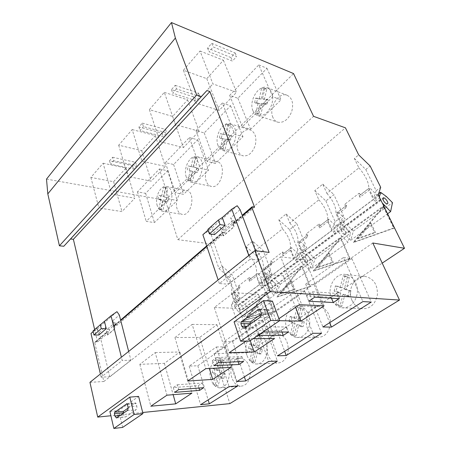 <?xml version="1.0" encoding="UTF-8"?>
<svg xmlns="http://www.w3.org/2000/svg" width="451" height="451" viewBox="0 0 451 451"><rect width="100%" height="100%" fill="white"/><g stroke="black" fill="none" stroke-linecap="round" stroke-linejoin="round"><path stroke-width="0.34" stroke-dasharray="2.25 1.69" d="M302.226 266.299L310.429 286.52L277.45 296.91L302.226 266.299L301.634 266.237L309.837 286.475L276.852 296.876L301.634 266.237M383.79 206.761L394.259 228.121L353.86 242.401L383.79 206.761L383.226 206.631L393.695 228.003L353.285 242.311L383.226 206.631M46.504 179.109L165.365 200.233L177.869 239.684L210.521 243.839L218.977 268.616L229.164 277.382L235.862 296.696L231.329 304.803L234.526 302.407L231.431 293.426L238.359 288.133L238.838 289.497L232.327 294.458L235.168 302.7L259.432 284.564L256.343 276.159L257.56 273.526L264.106 279.547L261.18 286.165L259.432 284.564M232.327 294.458L233.641 291.808L240.124 286.853L238.782 285.635L249.397 277.483L249.014 279.986L249.51 281.368L256.343 276.159M249.014 279.986L256.292 274.422L259.663 283.589L266.609 278.391L263.153 269.174L270.718 263.39L271.254 264.793L264.145 270.211L267.319 278.667L293.86 258.823L290.399 250.204L291.476 247.599L298.235 253.964L295.664 260.52L293.86 258.823M264.145 270.211L265.335 267.578L272.415 262.166L271.028 260.881L282.63 251.979L282.365 254.488L282.918 255.903L290.399 250.204M282.365 254.488L290.331 248.4L294.108 257.803L301.719 252.103L297.846 242.649L306.144 236.307L306.748 237.745L298.945 243.687L302.508 252.363L331.665 230.562L327.77 221.717L328.672 219.158L335.651 225.912L333.531 232.361L331.665 230.562M298.945 243.687L299.983 241.088L307.745 235.157L306.314 233.793L319.043 224.023L318.925 226.532L319.55 227.98L327.77 221.717M318.925 226.532L327.68 219.84L331.93 229.486L340.313 223.211L335.956 213.515L345.088 206.53L345.765 208.001L337.179 214.546L341.182 223.448L373.366 199.387L368.969 190.316L369.651 187.83L376.867 195.018L375.294 201.304L373.366 199.387M337.179 214.546L338.03 212.004L346.577 205.47L345.1 204.027L359.131 193.254L359.188 195.751L359.892 197.239L368.969 190.316M359.188 195.751L368.856 188.355L373.659 198.248L378.265 194.798M231.329 304.803L247.678 352.676L382.217 263.113M340.979 238.015L350.224 258.795L313.811 270.972L340.979 238.015L340.404 237.914L349.643 258.722L313.225 270.91L340.404 237.914M266.975 292.034L274.281 311.703L244.279 320.571L266.975 292.034L266.383 291.994L273.684 311.68L243.681 320.56L266.383 291.994M233.641 291.808L240.033 297.592L236.876 304.233L235.168 302.7M265.335 267.578L271.93 273.678L269.084 280.291L267.319 278.667M299.983 241.088L306.798 247.543L304.324 254.076L302.508 252.363M338.03 212.004L345.071 218.853L343.064 225.274L341.182 223.448M240.124 286.853L238.838 289.497M238.782 285.635L238.359 288.133M249.397 277.483L250.756 278.724L249.51 281.368M272.415 262.166L271.254 264.793M271.028 260.881L270.718 263.39M282.63 251.979L284.029 253.287L282.918 255.903M307.745 235.157L306.748 237.745M306.314 233.793L306.144 236.307M319.043 224.023L320.492 225.41L319.55 227.98M346.577 205.47L345.765 208.001M345.1 204.027L345.088 206.53M359.131 193.254L360.625 194.731L359.892 197.239M218.977 268.616L222.033 266.129L224.998 274.744L249.273 255.367L246.043 246.59L252.661 241.195L263.181 250.514L270.73 270.363L266.609 278.391M210.521 243.839L345.427 127.83M252.661 241.195L255.971 250.023L282.478 228.866L278.865 219.874L286.103 213.977L289.807 223.014L318.863 199.821L314.804 190.621L322.758 184.149L326.913 193.394L358.906 167.857L354.339 158.442L358.697 154.896M246.043 246.59L256.495 255.796L263.181 250.514M256.495 255.796L263.869 275.544L270.73 270.363M263.869 275.544L259.663 283.589M278.865 219.874L289.627 229.627L296.933 223.854L305.378 244.194L301.719 252.103M286.103 213.977L296.933 223.854M289.627 229.627L297.869 249.865L305.378 244.194M297.869 249.865L294.108 257.803M314.804 190.621L325.893 200.983L333.915 194.652L343.386 215.488L340.313 223.211M322.758 184.149L333.915 194.652M325.893 200.983L335.138 221.717L343.386 215.488M335.138 221.717L331.93 229.486M354.339 158.442L365.767 169.497L370.164 166.024M365.767 169.497L376.173 190.728L380.706 187.306M376.173 190.728L373.659 198.248M312.481 291.741L336.931 293.438L331.113 297.31L306.595 295.788L312.481 291.741L314.691 297.198M336.931 293.438L339.152 298.68M331.113 297.31L331.491 298.212M306.595 295.788L308.772 301.223M261.631 326.738L286.498 326.998L281.379 330.408L256.478 330.284L261.631 326.738L263.502 331.975M286.498 326.998L288.398 332.037M281.379 330.408L281.976 332.026M256.478 330.284L258.322 335.499M216.931 357.502L241.95 356.645L237.406 359.672L212.382 360.631L216.931 357.502L218.532 362.531M241.95 356.645L243.579 361.493M237.406 359.672L238.089 361.725M212.382 360.631L213.954 365.643M177.333 384.754L202.313 383.023L198.254 385.729L173.285 387.539L177.333 384.754L178.709 389.591M202.313 383.023L203.722 387.691M198.254 385.729L198.947 388.052M173.285 387.539L174.638 392.353M280.697 256.828L305.209 259.793L283.352 275.865L258.705 273.616L280.697 256.828L299.453 304.673M305.209 259.793L324.077 305.829M283.352 275.865L295.568 307.323M258.705 273.616L276.108 320.622L279.609 320.689M278.938 318.688L276.108 320.622M233.686 292.705L258.44 294.193L239.086 308.428L214.298 307.503L233.686 292.705L249.617 338.718L246.071 341.142M258.44 294.193L274.591 338.526M253.135 338.69L249.617 338.718M239.086 308.428L250.243 340.657M214.298 307.503L229.131 352.71M192.165 324.393L216.942 324.709L199.686 337.404L174.949 337.534L192.165 324.393L205.791 368.653M216.942 324.709L230.861 367.418M199.686 337.404L209.332 368.478M174.949 337.534L187.672 381.033M155.229 352.586L179.881 351.972L164.395 363.359L139.838 364.329L155.229 352.586L166.955 395.189M179.881 351.972L191.94 393.137M164.395 363.359L173.15 394.676M139.838 364.329L150.809 406.216M343.504 257.487L351.87 258.598L314.189 284.806L305.671 284.119L343.504 257.487L362.908 301.584M351.87 258.598L371.263 302.069M314.189 284.806L329.681 322.69M305.671 284.119L322.933 326.975M296.251 290.748L304.791 291.34L271.181 314.719L262.561 314.465L296.251 290.748L312.994 333.289M304.791 291.34L321.569 333.295M271.181 314.719L284.649 351.295M262.561 314.465L277.528 355.822M254.144 320.396L262.775 320.565L232.609 341.548L223.95 341.649L254.144 320.396L268.683 361.443M262.775 320.565L277.376 361.065M232.609 341.548L244.38 376.878M223.95 341.649L237 381.563M216.384 346.977L225.043 346.813L197.814 365.75L189.166 366.133L216.384 346.977L229.074 386.597M225.043 346.813L237.812 385.926M197.814 365.75L208.153 399.885M189.166 366.133L200.605 404.682M109.897 411.487L118.636 410.647L138.604 396.412M142.708 412.502L110.89 415.749M234.063 321.867L242.993 322.025L272.376 301.088M189.375 137.555L197.6 139.776L173.607 164.502L165.416 162.636L189.375 137.555L200.233 168.206L208.542 170.128L183.557 194.358L175.276 192.786L200.233 168.206M258.767 64.927L266.969 68.281L237.897 98.245L229.666 95.386L258.767 64.927L272.782 96.773L281.035 99.812L250.604 129.324L242.311 126.776L272.782 96.773M132.188 129.572L155.307 135.593L141.71 150.628L118.698 145.194L132.188 129.572L141.918 161.182L165.348 166.402L151.186 181.15L127.853 176.499L141.918 161.182M200.024 51.014L223.42 60.248L206.772 78.66L183.405 70.26L200.024 51.014L212.911 83.892L236.549 92.286L219.113 110.439L195.48 102.867L212.911 83.892M142.33 123.112L165.528 129.42L162.123 133.163L138.947 127.002L142.33 123.112L143.441 126.596L166.673 132.825L163.251 136.557L140.041 130.48L143.441 126.596M211.745 43.324L235.146 52.976L230.963 57.565L207.561 48.133L211.745 43.324L213.205 46.938L236.634 56.499L232.434 61.082L208.999 51.741L213.205 46.938M165.365 200.233L293.545 73.564M175.197 85.335L198.547 93.16L194.781 97.298L171.442 89.648L175.197 85.335L176.471 88.886L199.849 96.627L196.067 100.753L172.699 93.194L176.471 88.886M112.62 157.264L135.588 162.304L132.487 165.709L109.554 160.787L112.62 157.264L113.59 160.68L136.591 165.635L133.479 169.029L110.512 164.198L113.59 160.68M164.316 92.365L187.622 99.846L172.62 116.443L149.388 109.655L164.316 92.365L175.49 124.634L199.083 131.292L183.405 147.607L159.88 141.631L175.49 124.634M103.121 163.228L125.987 168.02L113.613 181.714L90.876 177.412L103.121 163.228L111.634 194.155L134.821 198.181L121.956 211.57L98.899 208.024L111.634 194.155M222.354 103.037L230.585 105.776L204.235 132.932L196.01 130.61L222.354 103.037L234.667 134.308L242.971 136.738L215.46 163.414L207.156 161.396L234.667 134.308M159.366 168.967L167.546 170.743L145.611 193.355L137.482 191.872L159.366 168.967L168.984 198.981L177.254 200.47L154.462 222.58L146.231 221.379L168.984 198.981M89.946 382.33L103.826 381.512L94.811 342.912L106.994 332.426L107.62 334.992L114.999 328.683L114.509 325.334L117.108 325.165L225.173 232.412L224.356 230.117L234.886 221.035L235.738 223.346L254.578 207.172M235.738 223.346L233.111 223.127L234.108 226.797L223.493 235.879L222.546 232.231L225.173 232.412M255.458 250.705L258.992 260.137L228.212 284.181L219.361 283.544L250.164 259.15L248.811 255.469M258.992 260.137L250.164 259.15M103.826 381.512L269.134 252.425M128.659 351.419L130.908 360.197L109.751 376.72L101.142 377.183L122.215 360.49L121.398 357.215M130.908 360.197L122.215 360.49M222.033 266.129L232.248 274.947L239.019 294.311L234.526 302.407M229.164 277.382L232.248 274.947M235.862 296.696L239.019 294.311M247.678 352.676L214 353.64L372.802 242.993M231.87 377.718C228.629 368.58 233.922 357.068 240.981 358.207C246.742 359.695 249.86 364.69 250.339 373.18C249.55 381.563 246.24 385.909 240.422 386.219C236.516 385.611 233.669 382.781 231.87 377.718M267.838 354.514C264.066 344.835 270.267 332.348 278.295 333.808C284.654 335.538 287.986 340.849 288.296 349.728C287.186 358.455 283.397 362.897 276.925 363.049C272.793 362.362 269.766 359.515 267.838 354.514M307.65 328.824C303.219 318.536 310.598 304.887 319.804 306.776C326.845 308.822 330.374 314.505 330.403 323.812C328.852 332.906 324.472 337.416 317.25 337.359C312.898 336.57 309.702 333.729 307.65 328.824M351.949 300.242C346.689 289.243 355.653 274.18 366.28 276.672C374.082 279.13 377.775 285.252 377.363 295.033C375.198 304.504 370.074 309.065 361.99 308.709C357.468 307.802 354.12 304.977 351.949 300.242M214 353.64L229.847 403.617M106.994 332.426L107.163 331.665L107.659 331.474L109.751 331.479L109.238 329.41L116.578 323.079L117.108 325.165M94.811 342.912L94.992 342.157L95.488 341.954L97.563 341.937L109.751 331.479M97.563 341.937L94.631 329.501M177.198 209.095C174.255 201.078 180.428 188.676 186.607 190.48C196.258 192.002 191.472 217.01 182.063 214.349C179.825 213.802 178.207 212.049 177.198 209.095M206.276 181.274C202.888 172.88 210.048 159.383 216.914 161.559C227.377 163.499 221.379 189.51 211.237 186.398C208.976 185.806 207.319 184.093 206.276 181.274M238.055 150.859C234.131 142.054 242.525 127.272 250.175 129.911C255.176 132.177 256.878 137.29 255.289 145.256C252.56 152.889 248.484 156.412 243.055 155.82C240.8 155.178 239.131 153.52 238.055 150.859M272.94 117.486C268.356 108.229 278.312 91.908 286.847 95.144C292.203 97.749 293.827 103.228 291.724 111.583C288.392 119.521 283.786 123.067 277.901 122.221C275.691 121.528 274.033 119.955 272.94 117.486M177.869 239.684L313.552 116.33M208.103 230.078L211.807 226.808L207.86 229.367M202.865 234.706L208.452 231.059L237.192 205.729M208.452 231.059L211.226 234.858L220.156 227.067L222.151 229.79L232.682 220.669L230.653 217.912L240.101 209.676M211.226 234.858L228.212 284.181M219.361 283.544L218.149 279.953M214.513 234.61L211.807 226.808M220.156 227.067L223.262 235.845L233.877 226.757L230.653 217.912M250.017 324.331L250.733 326.361L252.605 328.238L253.981 327.905L268.869 317.577C270.183 316.427 270.566 314.866 270.008 312.887L269.022 310.203L268.266 309.465L261.36 314.059M249.589 341.103L242.993 322.025M93.143 331.592L97.219 327.995L92.996 330.949M90.995 333.492L96.954 329.309L116.972 311.669M96.954 329.309L99.22 332.539L105.466 327.088L107.09 329.399L114.419 323.051L112.778 320.717L119.323 315.007M99.22 332.539L109.751 376.72M101.142 377.183L100.398 373.986M98.887 335.008L97.219 327.995M105.466 327.088L107.394 334.992L114.768 328.683L112.778 320.717M123.281 413.37L123.709 415.157L125.158 417L125.846 416.814L135.937 409.812C136.828 409.001 137.11 407.732 136.788 406.018L136.196 403.662L135.604 402.929L128.112 408.087M122.638 427.413L118.636 410.647M232.682 220.669L234.886 221.035M222.151 229.79L224.356 230.117M114.419 323.051L116.578 323.079M107.09 329.399L109.238 329.41M235.146 52.976L236.634 56.499M230.963 57.565L232.434 61.082M207.561 48.133L208.999 51.741M198.547 93.16L199.849 96.627M194.781 97.298L196.067 100.753M171.442 89.648L172.699 93.194M165.528 129.42L166.673 132.825M162.123 133.163L163.251 136.557M138.947 127.002L140.041 130.48M135.588 162.304L136.591 165.635M132.487 165.709L133.479 169.029M109.554 160.787L110.512 164.198M223.42 60.248L236.549 92.286M206.772 78.66L219.113 110.439M183.405 70.26L195.48 102.867M187.622 99.846L199.083 131.292M172.62 116.443L183.405 147.607M149.388 109.655L159.88 141.631M155.307 135.593L165.348 166.402M141.71 150.628L151.186 181.15M118.698 145.194L127.853 176.499M125.987 168.02L134.821 198.181M113.613 181.714L121.956 211.57M90.876 177.412L98.899 208.024M266.969 68.281L281.035 99.812M237.897 98.245L250.604 129.324M229.666 95.386L242.311 126.776M230.585 105.776L242.971 136.738M204.235 132.932L215.46 163.414M196.01 130.61L207.156 161.396M197.6 139.776L208.542 170.128M173.607 164.502L183.557 194.358M165.416 162.636L175.276 192.786M167.546 170.743L177.254 200.47M145.611 193.355L154.462 222.58M137.482 191.872L146.231 221.379M252.977 110.777C248.433 101.295 258.451 84.382 266.975 87.612C272.331 90.234 273.932 95.86 271.795 104.491C268.424 112.711 263.801 116.414 257.916 115.597C255.711 114.909 254.06 113.302 252.977 110.777M263.61 88.695L266.812 88.988L264.354 99.485L268.029 99.88L266.947 104.485L263.283 104.068L260.83 114.52L258.293 114.323L257.673 114.103L260.103 103.702L256.512 103.29L257.572 98.758L261.168 99.147L263.61 88.695L261.715 87.984L264.63 88.171L266.812 88.988M218.019 145.459C214.146 136.439 222.574 121.161 230.19 123.799C235.168 126.077 236.848 131.32 235.23 139.539C232.474 147.415 228.386 151.074 222.98 150.516C220.736 149.873 219.079 148.187 218.019 145.459M227.732 124.854L230.608 125.299L228.324 135.232L231.622 135.807L230.619 140.16L227.327 139.568L225.055 149.456L223.279 149.292L222.219 148.892L224.48 139.049L221.255 138.468L222.236 134.178L225.466 134.736L227.732 124.854L225.833 124.273L230.608 125.299M186.257 176.972C182.931 168.375 190.102 154.462 196.924 156.638C207.325 158.543 201.236 185.333 191.162 182.204C188.918 181.612 187.283 179.864 186.257 176.972M195.17 157.664L197.763 158.245L195.633 167.671L198.609 168.381L197.673 172.513L194.708 171.78L192.588 181.161L191.399 181.037L190.029 180.485L192.137 171.143L189.228 170.416L190.142 166.346L193.056 167.05L195.17 157.664L193.27 157.202L197.763 158.245M157.269 205.735C154.394 197.532 160.567 184.763 166.684 186.567C176.256 188.067 171.391 213.78 162.067 211.102C159.851 210.549 158.256 208.762 157.269 205.735M165.483 187.582L167.828 188.264L165.838 197.228L168.533 198.062L167.659 201.992L164.97 201.14L162.991 210.065L162.259 209.98L160.674 209.292L162.642 200.402L160.009 199.567L160.866 195.695L163.504 196.506L165.483 187.582L163.595 187.216L167.828 188.264M264.917 88.272L262.454 98.803L264.354 99.485M262.454 98.803L266.129 99.197L268.029 99.88M266.129 99.197L265.047 103.815L266.947 104.485M265.047 103.815L261.377 103.397L263.283 104.068M261.377 103.397L258.925 113.883L260.83 114.52M258.925 113.883L255.768 113.466L257.673 114.103M255.768 113.466L258.203 103.037L260.103 103.702M258.203 103.037L254.612 102.631L256.512 103.29M254.612 102.631L255.672 98.081L257.572 98.758M255.672 98.081L259.269 98.465L261.168 99.147M259.269 98.465L261.715 87.984M228.708 124.724L226.419 134.686L228.324 135.232M226.419 134.686L231.622 135.807M229.717 135.255L228.708 139.624L230.619 140.16M228.708 139.624L225.421 139.026L227.327 139.568M225.421 139.026L223.144 148.948L225.055 149.456M223.144 148.948L220.308 148.385L222.219 148.892M220.308 148.385L222.569 138.513L224.48 139.049M222.569 138.513L219.349 137.933L221.255 138.468M219.349 137.933L220.33 133.631L222.236 134.178M220.33 133.631L225.466 134.736M223.561 134.189L225.833 124.273M195.864 157.782L193.733 167.231L195.633 167.671M193.733 167.231L198.609 168.381M196.704 167.941L195.768 172.085L197.673 172.513M195.768 172.085L194.708 171.78M192.802 171.352L190.677 180.761L192.588 181.161M190.677 180.761L188.123 180.079L190.029 180.485M188.123 180.079L190.232 170.715L192.137 171.143M190.232 170.715L189.228 170.416M187.323 169.993L188.242 165.906L190.142 166.346M188.242 165.906L193.056 167.05M191.156 166.611L193.27 157.202M165.94 187.898L163.944 196.884L165.838 197.228M163.944 196.884L168.533 198.062M166.633 197.718L165.759 201.659L167.659 201.992M165.759 201.659L163.076 200.808L164.97 201.14M163.076 200.808L161.092 209.754L162.991 210.065M161.092 209.754L158.775 208.976L160.674 209.292M158.775 208.976L160.748 200.069L162.642 200.402M160.748 200.069L158.115 199.229L160.009 199.567M158.115 199.229L158.972 195.345L160.866 195.695M158.972 195.345L163.504 196.506M161.616 196.162L163.595 187.216M331.586 299.036C326.327 287.653 335.409 272.038 346.126 274.58C353.206 275.854 358.5 284.694 357.26 293.59C355.033 303.422 349.841 308.151 341.683 307.791C337.123 306.86 333.757 303.94 331.586 299.036M345.094 275.973L349.311 277.41L346.278 289.288L351.126 291.03L349.79 296.245L344.959 294.469L341.819 306.263L337.799 304.684L340.781 292.936L336.068 291.205L337.365 286.086L342.089 287.783L345.094 275.973L343.16 275.775L347.377 277.218L349.311 277.41M286.892 328.661C282.489 318.023 289.948 303.906 299.199 305.846C306.268 307.954 309.798 313.828 309.786 323.468C308.196 332.877 303.771 337.551 296.51 337.489C292.141 336.672 288.939 333.729 286.892 328.661M299.052 307.289L302.773 308.817L300 319.973L304.273 321.811L303.055 326.71L298.787 324.838L296.031 335.939L292.361 334.259L295.101 323.22L290.934 321.4L292.124 316.585L296.301 318.383L299.052 307.289L297.079 307.204L300.8 308.738L302.773 308.817M246.883 355.185C243.151 345.195 249.403 332.308 257.442 333.813C263.801 335.6 267.122 341.086 267.392 350.264C266.248 359.284 262.431 363.867 255.948 364.019C251.81 363.297 248.789 360.355 246.883 355.185M257.887 335.279L261.197 336.88L258.643 347.394L262.437 349.3L261.315 353.911L257.527 351.977L254.99 362.441L251.726 360.715L254.251 350.303L250.547 348.414L251.641 343.876L255.356 345.742L257.887 335.279L255.897 335.285L259.201 336.891L261.197 336.88M210.859 379.071C207.669 369.64 212.99 357.784 220.032 358.968C225.776 360.512 228.866 365.665 229.311 374.431C228.482 383.079 225.162 387.556 219.349 387.86C215.454 387.223 212.624 384.291 210.859 379.071M220.872 360.456L223.826 362.097L221.464 372.041L224.857 373.992L223.82 378.35L220.432 376.376L218.081 386.27L215.166 384.511L217.506 374.668L214.191 372.735L215.206 368.439L218.526 370.35L220.872 360.456L218.876 360.535L221.83 362.181L223.826 362.097M347.377 277.218L344.344 289.142L346.278 289.288M344.344 289.142L349.192 290.889L351.126 291.03M349.192 290.889L347.856 296.121L349.79 296.245M347.856 296.121L343.019 294.34L344.959 294.469M343.019 294.34L340.003 306.195L341.948 306.285M340.003 306.195L335.848 304.588L337.799 304.684M335.848 304.588L338.842 292.8L340.781 292.936M338.842 292.8L334.123 291.064L336.068 291.205M334.123 291.064L335.426 285.928L337.365 286.086M335.426 285.928L340.15 287.631L342.089 287.783M340.15 287.631L343.16 275.775M300.8 308.738L298.021 319.928L300 319.973M298.021 319.928L302.3 321.777L304.273 321.811M302.3 321.777L301.076 326.687L303.055 326.71M301.076 326.687L296.809 324.81L298.787 324.838M296.809 324.81L294.046 335.944L296.031 335.939M294.046 335.944L290.376 334.264L292.361 334.259M290.376 334.264L293.122 323.187L295.101 323.22M293.122 323.187L288.956 321.36L290.934 321.4M288.956 321.36L290.145 316.534L292.124 316.585M290.145 316.534L294.323 318.333L296.301 318.383M294.323 318.333L297.079 307.204M259.201 336.891L256.647 347.433L258.643 347.394M256.647 347.433L260.441 349.345L262.437 349.3M260.441 349.345L259.319 353.973L261.315 353.911M259.319 353.973L255.531 352.034L257.527 351.977M255.531 352.034L252.983 362.525L254.99 362.441M252.983 362.525L249.724 360.794L251.726 360.715M249.724 360.794L252.25 350.354L254.251 350.303M252.25 350.354L248.546 348.46L250.547 348.414M248.546 348.46L249.645 343.91L251.641 343.876M249.645 343.91L253.361 345.782L255.356 345.742M253.361 345.782L255.897 335.285M221.83 362.181L219.462 372.148L221.464 372.041M219.462 372.148L222.85 374.11L224.857 373.992M222.85 374.11L221.813 378.479L223.82 378.35M221.813 378.479L218.431 376.5L220.432 376.376M218.431 376.5L216.074 386.422L218.081 386.27M216.074 386.422L213.16 384.658L215.166 384.511M213.16 384.658L215.499 374.787L217.506 374.668M215.499 374.787L212.19 372.847L214.191 372.735M212.19 372.847L213.21 368.54L215.206 368.439M213.21 368.54L216.525 370.457L218.526 370.35M216.525 370.457L218.876 360.535M326.913 193.394C333.295 200.757 336.305 207.466 335.956 213.515M358.906 167.857C365.524 175.524 368.839 182.356 368.856 188.355M289.807 223.014C295.912 230.021 298.59 236.566 297.846 242.649M318.863 199.821C325.182 207.105 328.125 213.78 327.68 219.84M255.971 250.023C261.828 256.709 264.218 263.096 263.153 269.174M282.478 228.866C288.527 235.805 291.143 242.317 290.331 248.4M224.998 274.744C230.619 281.142 232.761 287.366 231.431 293.426M249.273 255.367C255.074 261.992 257.414 268.345 256.292 274.422M375.294 201.304L379.032 198.525L379.387 197.076M339.637 227.823L341.683 221.396L347.366 225.269L353.358 231.092L350.754 240.248L344.632 234.328L339.637 227.823L343.064 225.274M340.764 228.916L380.199 199.686L379.032 198.525M341.683 221.396L345.071 218.853M360.625 194.731L369.651 187.83M376.867 195.018L378.626 193.704M342.76 222.444L381.664 193.366M333.531 232.361L336.908 229.852L338.994 223.408L344.671 227.265L350.647 233.06L347.997 242.232L341.886 236.335L336.908 229.852M301.212 256.394L303.72 249.854L309.324 253.411L315.125 258.897L311.867 268.193L305.941 262.617L301.212 256.394L304.324 254.076M302.305 257.425L338.041 230.94M303.72 249.854L306.798 247.543M320.492 225.41L328.672 219.158M335.651 225.912L338.994 223.408M304.763 250.841L340.071 224.457M295.664 260.52L298.737 258.237L301.274 251.686L306.872 255.227L312.661 260.689L309.363 269.997L303.45 264.438L298.737 258.237M266.242 282.399L269.117 275.786L270.132 276.722L274.642 279.068L280.263 284.26L276.469 293.635L270.73 288.364L266.242 282.399L269.084 280.291M267.302 283.375L299.83 259.263M269.117 275.786L271.93 273.678M284.029 253.287L291.476 247.599M298.235 253.964L301.274 251.686M270.132 276.722L302.317 252.673M261.18 286.165L263.982 284.079L266.885 277.466L267.894 278.397L272.398 280.725L278.008 285.9L274.185 295.275L268.458 290.027L263.982 284.079M234.278 306.173L237.457 299.526L238.438 300.411L242.886 302.559L248.338 307.481L244.109 316.884L238.551 311.895L234.278 306.173L236.876 304.233M235.304 307.092L265.041 285.049M237.457 299.526L240.033 297.592M250.756 278.724L257.56 273.526M264.106 279.547L266.885 277.466M238.438 300.411L267.894 278.397M353.358 231.092L392.471 202.64M350.754 240.248L387.578 213.785M382.301 203.023L380.199 199.686M343.921 229.373L343.814 227.05C345.167 225.444 349.756 231.115 348.2 232.468C346.847 232.981 345.421 231.949 343.921 229.373M315.125 258.897L350.647 233.06M311.867 268.193L347.997 242.232M305.524 257.701L305.558 255.39C307.052 253.704 311.421 259.122 309.73 260.56C308.304 261.152 306.9 260.199 305.524 257.701M341.198 231.38L341.103 229.057C342.467 227.445 347.039 233.099 345.477 234.458C344.113 234.977 342.687 233.951 341.198 231.38M280.263 284.26L312.661 260.689M276.469 293.635L309.363 269.997M270.555 283.504L270.707 281.204C272.308 279.468 276.474 284.649 274.687 286.154C273.21 286.802 271.829 285.917 270.555 283.504M303.049 259.528L303.095 257.211C304.594 255.525 308.946 260.926 307.255 262.369C305.823 262.967 304.419 262.02 303.049 259.528M248.338 307.481L278.008 285.9M244.109 316.884L274.185 295.275M238.579 307.097L238.833 304.82C240.518 303.038 244.498 308.01 242.632 309.561C241.11 310.26 239.763 309.437 238.579 307.097M268.294 285.173L268.458 282.873C270.064 281.131 274.219 286.3 272.427 287.806C270.944 288.46 269.563 287.58 268.294 285.173M394.259 228.121L393.695 228.003M353.86 242.401L353.285 242.311M371.162 223.47L375.48 232.581L358.37 238.68L371.162 223.47L370.209 223.273L374.527 232.406L375.48 232.581M374.527 232.406L357.406 238.517L358.37 238.68M357.406 238.517L370.209 223.273M350.224 258.795L349.643 258.722M313.811 270.972L313.225 270.91M329.444 253.552L333.266 262.42L317.831 267.623L329.444 253.552L328.475 253.417L332.291 262.302L333.266 262.42M332.291 262.302L316.85 267.516L317.831 267.623M316.85 267.516L328.475 253.417M310.429 286.52L309.837 286.475M277.45 296.91L276.852 296.876M291.639 280.815L295.033 289.441L281.041 293.889L291.639 280.815L290.653 280.731L294.041 289.373L295.033 289.441M294.041 289.373L280.048 293.827L281.041 293.889M280.048 293.827L290.653 280.731M274.281 311.703L273.684 311.68M244.279 320.571L243.681 320.56M247.509 317.825L257.217 305.637L260.244 314.031L247.509 317.825L246.511 317.803L256.224 305.592L257.217 305.637M256.224 305.592L259.246 313.997L260.244 314.031M259.246 313.997L246.511 317.803M114.351 326.096L120.755 320.588M206.846 246.488L222.484 233.026M115.011 325.143L223.031 232.096M233.06 223.921L242.418 215.871M233.59 222.997L252.442 206.767M95.488 341.954L107.659 331.474M261.095 312.599L270.008 312.887M260.109 309.882L269.022 310.203M259.939 317.357L268.869 317.577M245.034 327.826L253.981 327.905M247.176 326.327L250.733 326.361M259.731 309.318L267.663 309.612M127.971 406.836L136.788 406.018M127.385 404.451L136.196 403.662M127.114 410.675L135.937 409.812M117.057 417.739L125.846 416.814M120.22 415.518L123.709 415.157M126.934 403.752L135.306 403.008M347.366 225.269L386.298 196.473M344.632 234.328L383.66 205.791M309.324 253.411L344.671 227.265M305.941 262.617L341.886 236.335M274.642 279.068L306.872 255.227M270.73 288.364L303.45 264.438M242.886 302.559L272.398 280.725M238.551 311.895L268.458 290.027M114.509 325.334L120.62 320.069M206.654 245.93L222.546 232.231M233.111 223.127L242.204 215.296M94.992 342.157L107.163 331.665M244.228 328.165L252.605 328.238M259.353 309.132L268.266 309.465M116.786 417.88L125.158 417M126.799 403.713L135.604 402.929M257.916 115.597L277.901 122.221M266.975 87.612L286.847 95.144M222.98 150.516L243.055 155.82M230.19 123.799L250.175 129.911M191.162 182.204L211.237 186.398M196.924 156.638L216.914 161.559M162.067 211.102L182.063 214.349M166.684 186.567L186.607 190.48M264.63 88.171L266.524 88.886M256.388 113.686L258.293 114.323M227.924 124.437L229.83 125.017M221.368 148.785L223.279 149.292M194.731 157.337L196.63 157.799M189.493 180.637L191.399 181.037M164.559 187.317L166.447 187.689M160.359 209.664L162.259 209.98M341.683 307.791L361.99 308.709M346.126 274.58L366.28 276.672M296.51 337.489L317.25 337.359M299.199 305.846L319.804 306.776M255.948 364.019L276.925 363.049M257.442 333.813L278.295 333.808M219.349 387.86L240.422 386.219M220.032 358.968L240.981 358.207M343.927 275.894L345.861 276.085M339.874 306.173L341.819 306.263M242.632 309.561L272.427 287.806M238.833 304.82L268.458 282.873M274.687 286.154L307.255 262.369M270.707 281.204L303.095 257.211M309.73 260.56L345.477 234.458M305.558 255.39L341.103 229.057M348.2 232.468L387.437 203.813M343.814 227.05L383.006 198.017"/><path stroke-width="0.68" d="M378.265 194.798L404.496 248.281L372.802 242.993L399.496 300.056L270.2 291.645L254.866 250.632L269.134 252.425L251.94 207.674L251.968 206.879L252.442 206.767L254.578 207.172L209.878 91.553L206.913 90.538L201.309 96.548L196.687 95.014L175.383 38.031L171.459 22.55L293.545 73.564L313.552 116.33L345.427 127.83L358.697 154.896L370.164 166.024L380.706 187.306L378.265 194.798M382.217 263.113L404.496 248.281M339.152 298.68L314.691 297.198L308.772 301.223L333.295 302.531L339.152 298.68M331.491 298.212L333.295 302.531M288.398 332.037L263.502 331.975L258.322 335.499L283.239 335.431L288.398 332.037M281.976 332.026L283.239 335.431M243.579 361.493L218.532 362.531L213.954 365.643L239.013 364.498L243.579 361.493M238.089 361.725L239.013 364.498M203.722 387.691L178.709 389.591L174.638 392.353L199.641 390.374L203.722 387.691M198.947 388.052L199.641 390.374M295.568 307.323L300.93 321.123L324.077 305.829L299.453 304.673L278.938 318.688M279.609 320.689L300.93 321.123M250.243 340.657L254.178 352.017L274.591 338.526L253.135 338.69M246.071 341.142L229.131 352.71L254.178 352.017M230.861 367.418L205.791 368.653L187.672 381.033L212.725 379.404L230.861 367.418M209.332 368.478L212.725 379.404M191.94 393.137L166.955 395.189L150.809 406.216L175.715 403.854L191.94 393.137M173.15 394.676L175.715 403.854M371.263 302.069L362.908 301.584L322.933 326.975L331.468 327.076L371.263 302.069M329.681 322.69L331.468 327.076M321.569 333.295L312.994 333.289L277.528 355.822L286.205 355.518L321.569 333.295M284.649 351.295L286.205 355.518M277.376 361.065L268.683 361.443L237 381.563L245.739 380.948L277.376 361.065M244.38 376.878L245.739 380.948M237.812 385.926L229.074 386.597L200.605 404.682L209.343 403.814L237.812 385.926M208.153 399.885L209.343 403.814M129.798 397.122L109.897 411.487L113.849 428.45L134.122 414.497L129.798 397.122L138.604 396.412L142.984 413.578L134.122 414.497M110.89 415.749L97.72 417.09L270.2 291.645M399.496 300.056L229.847 403.617L142.708 412.502M263.48 300.637L234.063 321.867L240.62 341.198L270.747 320.464L263.48 300.637L272.376 301.088L279.671 320.65L270.747 320.464M94.631 329.501L73.378 239.301L70.548 238.985L63.805 246.252L59.414 245.801L47.806 193.879L46.504 179.109L171.459 22.55M97.72 417.09L89.946 382.33L254.866 250.632M73.378 239.301L209.878 91.553M70.548 238.985L206.913 90.538M63.805 246.252L201.309 96.548M59.414 245.801L196.687 95.014M47.806 193.879L175.383 38.031M218.149 279.953L202.865 234.706L208.103 230.078M222.315 217.529L225.128 225.387L214.513 234.61L209.411 233.889L207.86 229.367L218.414 220.032L222.315 217.529L231.78 209.168L237.192 205.729L240.101 209.676L255.458 250.705M248.811 255.469L231.78 209.168M261.36 314.059L250.243 321.901L250.017 324.331M240.62 341.198L249.589 341.103L279.671 320.65M258.75 309.279L259.353 309.132L260.109 309.882L261.095 312.599C261.642 314.606 261.259 316.19 259.939 317.357L245.034 327.826L243.658 328.165L241.787 326.265L240.868 323.592L241.313 321.743L258.75 309.279L259.731 309.318M100.398 373.986L90.995 333.492L93.143 331.592M104.508 321.557L106.233 328.627L98.887 335.008L93.949 335.014L92.996 330.949L111.036 315.79L116.972 311.669L119.323 315.007L128.659 351.419M121.398 357.215L111.036 315.79M128.112 408.087L123.484 411.357L123.281 413.37M113.849 428.45L122.638 427.413L142.984 413.578M126.505 403.792L127.385 404.451L127.971 406.836C128.293 408.572 128.005 409.852 127.114 410.675L116.375 417.925L114.937 416.059L114.385 413.714L114.717 412.214L126.934 403.752M225.128 225.387L220.032 224.587L218.414 220.032M209.411 233.889L220.032 224.587M106.233 328.627L101.272 328.599L100.291 324.5M93.949 335.014L101.272 328.599M378.626 193.704L380.554 192.256L386.298 196.473L392.471 202.64L390.622 211.598L382.301 203.023M379.387 197.076L380.554 192.256M387.578 213.785L390.622 211.598M383.271 200.334L383.006 198.017C384.196 196.501 389.016 202.437 387.612 203.689C386.344 204.117 384.9 202.995 383.271 200.334M120.755 320.588L206.846 246.488M242.418 215.871L251.94 207.674M241.787 326.265L247.176 326.327M240.868 323.592L249.809 323.722M241.313 321.743L250.243 321.901M114.937 416.059L120.22 415.518M114.385 413.714L123.151 412.84M114.717 412.214L123.484 411.357M383.66 205.791L384.308 205.318M120.62 320.069L206.654 245.93M242.204 215.296L251.968 206.879M243.658 328.165L244.228 328.165M116.375 417.925L116.786 417.88"/></g></svg>

